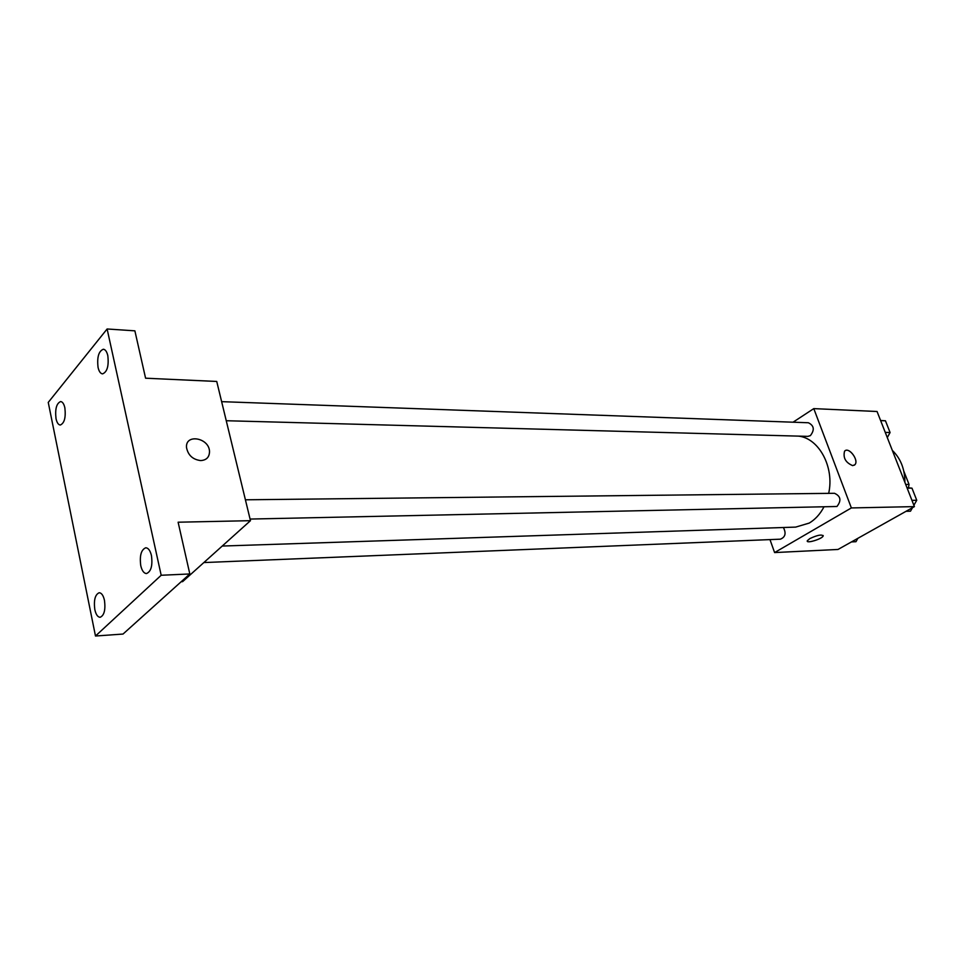 <?xml version="1.0" encoding="UTF-8"?>
<svg xmlns="http://www.w3.org/2000/svg" width="965" height="965" viewBox="0 0 965 965"><rect width="100%" height="100%" fill="white"/><g stroke="black" fill="none" stroke-linecap="round" stroke-linejoin="round"><path stroke-width="1.45" d="M903.807 471.149L909.03 484.418L908.463 487.808M905.701 484.442L909.03 484.418M904.893 482.391C904.893 469.171 900.695 458.508 892.336 450.402M793.061 422.2L813.784 408.617L877.052 411.5L914.41 506.613L838.018 549.459L774.606 552.571L769.974 539.604M813.784 408.617L851.359 507.94L914.41 506.613M852.686 465.625C845.654 462.657 842.94 457.868 844.544 451.234C848.5 446.156 859.381 460.341 854.881 464.72L852.686 465.625M222.24 546.045L795.667 527.107L809.237 523.078C815.135 519.568 819.961 514.321 823.7 507.361M828.67 493.356C834.616 467.301 819.032 438.327 798.646 436.132M851.359 507.94L774.606 552.571M226.256 420.728L807.862 436.373L810.359 435.649C814.786 429.895 814.122 425.601 808.368 422.754L221.636 401.657M250.08 519.061L836.945 506.492C841.577 500.546 840.756 496.143 834.496 493.296L245.412 499.798M783.399 527.517C786.354 533.283 785.341 537.179 780.383 539.182L203.856 562.559M809.84 538.591C817.452 535.056 821.891 534.2 823.145 536.009C822.156 539.061 805.582 543.971 807.343 540.69L809.84 538.591M823.181 535.527L823.145 536.009C822.325 538.711 807.705 543.476 807.295 541.172M845.159 450.715C849.767 447.362 859.055 460.751 854.881 464.72L854.278 465.214M107.115 328.981L161.179 575.261L95.487 636.019L48.25 402.405L107.115 328.981L134.883 330.838L145.582 378.208L216.739 381.452L250.466 520.678L182.614 581.642L181.191 581.714M161.179 575.261L189.816 573.958L123.025 634.053L95.487 636.019M250.466 520.678L178.115 522.21L189.816 573.958M200.672 460.582C192.831 459.581 188.127 455.287 186.547 447.712C184.954 433.309 209.441 437.724 209.514 451.68C209.357 457.241 206.401 460.209 200.672 460.582C206.401 460.209 209.345 457.241 209.502 451.692L209.514 451.68C209.441 437.736 184.942 433.321 186.547 447.712M64.872 407.869C65.946 417.519 64.402 423.237 60.264 425.034C58.334 424.805 56.911 422.682 56.018 418.653C54.945 409.039 56.501 403.334 60.65 401.549C62.556 401.778 63.967 403.889 64.872 407.869M104.473 600.375C105.668 609.82 104.22 615.453 100.143 617.286C97.73 617.142 95.957 614.584 94.811 609.591C93.641 600.17 95.101 594.561 99.19 592.739C101.566 592.884 103.327 595.429 104.473 600.375M151.445 555.538C152.747 565.599 151.095 571.606 146.487 573.548C143.894 573.379 141.988 570.773 140.769 565.719C139.479 555.683 141.143 549.7 145.775 547.77C148.321 547.951 150.214 550.533 151.445 555.538M107.803 355.603C108.973 365.892 107.224 371.983 102.543 373.889C100.505 373.624 99.009 371.477 98.068 367.46C96.898 357.195 98.671 351.115 103.364 349.233C105.366 349.499 106.85 351.622 107.803 355.603M857.861 538.325L855.967 541.703L851.492 541.908M906.955 487.651L911.973 488.157L916.75 500.268L913.879 505.274M912.504 507.674L910.49 511.197L906.038 511.305M907.172 488.194L911.973 488.157M911.949 500.353L916.75 500.268M880.587 420.487L885.46 420.788L890.08 432.537L887.293 437.579M880.635 420.607L885.46 420.788M885.255 432.392L890.08 432.537"/></g></svg>
